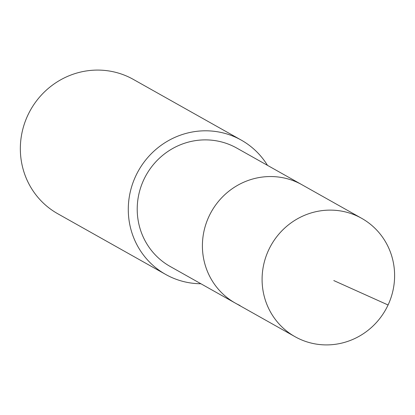 <?xml version="1.0" encoding="UTF-8"?>
<svg xmlns="http://www.w3.org/2000/svg" width="415" height="415" viewBox="0 0 415 415"><rect width="100%" height="100%" fill="white"/><g stroke="black" fill="none" stroke-linecap="round" stroke-linejoin="round"><path stroke-width="0.62" d="M299.656 339.055A67.92 65.726 -60.6 0 1 295.055 336.71A67.92 65.726 -60.6 0 1 269.802 247.641A67.92 65.726 -60.6 0 1 357.05 215.971A67.92 65.726 -60.6 0 1 361.647 218.316A67.92 65.726 -60.6 0 1 386.899 307.385A67.92 65.726 -60.6 0 1 299.656 339.055M297.363 182.398A67.92 65.726 119.4 0 0 210.115 214.073A67.92 65.726 119.4 0 0 235.367 303.137A67.92 65.726 -60.6 0 1 210.115 214.073A67.92 65.726 -60.6 0 1 297.363 182.398A67.92 65.726 -60.6 0 1 301.959 184.742A67.92 65.726 119.4 0 0 297.363 182.398M361.647 218.316L236.768 148.077A67.92 65.726 119.4 0 0 232.172 145.732A67.92 65.726 119.4 0 0 144.923 177.407A67.92 65.726 119.4 0 0 170.181 266.471L295.055 336.71M239.969 305.487A67.92 65.726 -60.6 0 1 235.367 303.137M200.901 283.756A77.071 74.581 -60.6 0 1 170.907 277.111A77.071 74.581 -60.6 0 1 165.694 274.45A77.071 74.581 -60.6 0 1 137.033 173.382A77.071 74.581 -60.6 0 1 236.036 137.443A77.071 74.581 -60.6 0 1 241.255 140.104A77.071 74.581 -60.6 0 1 267.493 165.362M241.255 140.104L133.308 79.389A77.071 74.581 119.4 0 0 128.095 76.728A77.071 74.581 119.4 0 0 29.091 112.667A77.071 74.581 119.4 0 0 57.747 213.735L165.694 274.45M333.785 280.566L388.072 304.989"/></g></svg>
